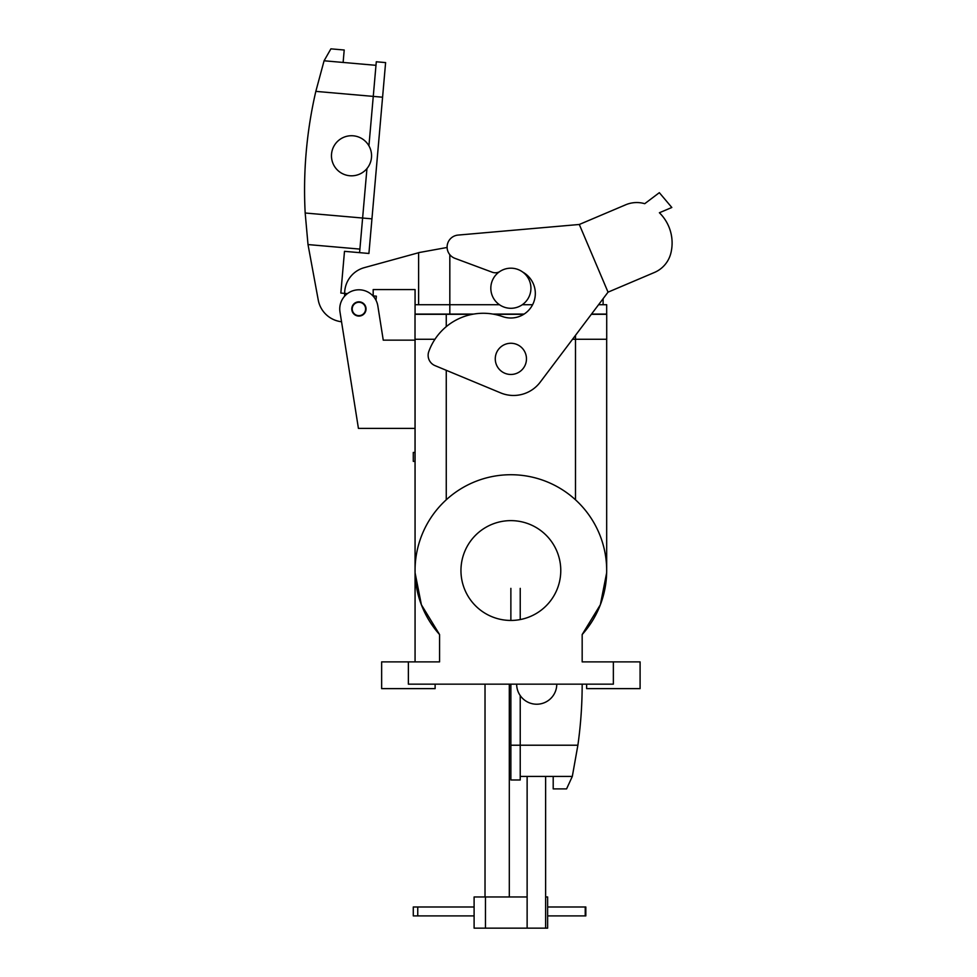 <?xml version="1.0" encoding="UTF-8"?>
<svg xmlns="http://www.w3.org/2000/svg" width="977" height="977" viewBox="0 0 977 977"><rect width="100%" height="100%" fill="white"/><g stroke="black" fill="none" stroke-linecap="round" stroke-linejoin="round"><path stroke-width="1.47" d="M439.565 634.537L421.38 604.751L415.091 572.852L421.38 604.751L439.565 634.537A95.807 95.807 0 0 1 444.352 501.58A95.807 95.807 0 0 1 577.383 501.58A95.807 95.807 0 0 1 582.17 634.537L600.354 604.751L606.644 572.852L600.354 604.751L582.17 634.537L582.17 661.893L640.094 661.893L640.094 688.626L640.094 661.893L613.361 661.893L613.361 684.169L408.374 684.169L613.361 684.169L613.361 661.893L582.17 661.893L582.17 634.537A95.807 95.807 0 0 0 577.383 501.58A95.807 95.807 0 0 0 444.352 501.58A95.807 95.807 0 0 0 439.565 634.537L439.565 661.893L439.565 634.537M560.774 570.544A49.912 49.912 0 0 1 485.911 613.764A49.912 49.912 0 0 1 485.911 527.311A49.912 49.912 0 0 1 560.774 570.544A49.912 49.912 0 0 1 485.911 613.764A49.912 49.912 0 0 1 485.911 527.311A49.912 49.912 0 0 1 560.774 570.544M575.49 339.263L606.717 339.263L606.717 314.301L591.341 314.301L606.717 314.301L606.717 339.263L575.49 339.263L575.49 335.355L575.49 339.263L572.546 339.263L575.49 339.263L575.49 499.797L575.49 339.263M415.017 339.263L434.948 339.263L415.017 339.263L415.017 314.301L472.367 314.301L415.017 314.301L415.066 570.544L415.066 339.263M494.203 314.301L523.745 314.301L494.203 314.301M358.913 316.084A7.132 7.132 0 0 0 365.093 305.398A7.132 7.132 0 0 0 352.734 305.398A7.132 7.132 0 0 0 358.913 316.084A7.132 7.132 0 0 0 365.093 305.398A7.132 7.132 0 0 0 352.734 305.398A7.132 7.132 0 0 0 358.913 316.084M358.425 428.39L415.066 428.39L358.425 428.39L339.984 311.956L358.425 428.39M415.066 340.155L383.253 340.155L377.843 305.96A19.161 19.161 0 0 0 355.909 290.035A19.161 19.161 0 0 0 339.984 311.956A19.161 19.161 0 0 1 355.909 290.035A19.161 19.161 0 0 1 377.843 305.96L383.253 340.155L377.843 305.96L383.253 340.155L415.066 340.155M341.535 321.751L344.454 340.155L341.535 321.751A26.733 26.733 0 0 1 318.246 300.024L308.011 244.568L359.902 249.098M526.469 358.864A15.595 15.595 0 0 1 503.07 372.371A15.595 15.595 0 0 1 503.07 345.357A15.595 15.595 0 0 1 526.469 358.864A15.595 15.595 0 0 1 503.07 372.371A15.595 15.595 0 0 1 503.07 345.357A15.595 15.595 0 0 1 526.469 358.864M435.119 688.626L435.119 684.169L435.119 688.626L381.641 688.626L435.119 688.626M381.641 661.893L439.565 661.893L408.374 661.893L408.374 684.169L408.374 661.893L381.641 661.893L381.641 688.626L381.641 661.893M606.68 570.544L606.68 339.263L606.68 570.544M415.066 661.893L415.066 570.544L415.066 661.893M586.627 688.626L640.094 688.626L586.627 688.626L586.627 684.169L586.627 688.626M458.103 235.078L579.3 224.478L608.036 292.16L654.382 272.485A28.406 28.406 0 0 0 670.869 253.141A42.329 42.329 0 0 0 659.39 212.754L671.822 207.478L659.341 192.677L644.735 203.692A28.406 28.406 0 0 0 625.659 204.804L579.3 224.478L458.103 235.078A12.029 12.029 0 0 0 454.952 258.343L492.225 272.217A8.915 8.915 0 0 0 499.332 271.838M670.869 253.141A42.329 42.329 0 0 0 659.39 212.754M522.768 272.094A24.51 24.51 0 0 1 533.137 303.603A24.51 24.51 0 0 1 502.63 316.597A57.936 57.936 0 0 0 428.793 351.549A11.138 11.138 0 0 0 434.997 365.618L500.7 392.913A33.426 33.426 0 0 0 540.208 382.166L608.036 292.16L654.382 272.485M447.124 247.462L418.62 252.64L418.62 304.726M344.649 296.165L344.649 293.43A26.733 26.733 0 0 1 364.262 267.661L420.183 252.298M373.177 296.165L373.177 289.571L415.066 289.571L415.066 314.081L473.601 314.081M603.114 298.693L603.114 304.726M499.455 304.726L415.066 304.726M522.28 304.726L532.599 304.726M598.571 304.726L606.68 304.726L606.68 314.081L591.512 314.081M365.593 308.964A6.68 6.68 0 0 1 355.567 314.753A6.68 6.68 0 0 1 355.567 303.175A6.68 6.68 0 0 1 365.593 308.964M524.099 314.081L492.97 314.081M530.926 288.239A20.053 20.053 0 0 1 500.847 305.606A20.053 20.053 0 0 1 500.847 270.873A20.053 20.053 0 0 1 530.926 288.239M347.409 293.637L340.839 293.063L344.49 251.333L368.915 253.47L385.61 62.589L376.292 61.771L385.61 62.589M375.998 300.281L376.353 296.165L372.909 295.872M324.083 60.782L375.974 65.325L343.122 62.443L344.209 50.01L330.898 48.85L324.083 60.782L315.827 91.374L373.263 96.393L376.292 61.771M308.011 244.568L305.178 213.01A436.707 436.707 0 0 1 315.827 91.374M366.949 168.581L359.585 252.652M368.927 145.842L373.263 96.393L382.581 97.211M359.499 302.296A6.68 6.68 0 0 1 364.384 312.799A6.68 6.68 0 0 1 352.856 311.785A6.68 6.68 0 0 1 359.499 302.296M353.259 135.803A20.053 20.053 0 0 1 367.938 167.275A20.053 20.053 0 0 1 333.34 164.246A20.053 20.053 0 0 1 353.259 135.803M415.066 452.449L413.283 452.449L413.283 461.364L415.066 461.364M545.63 776.422L545.63 928.15L527.128 928.15L527.128 776.422M527.128 896.959L474.101 896.959L474.101 928.15L527.128 928.15M545.63 928.15L547.633 928.15L547.633 896.959L545.63 896.959M417.753 906.986L417.753 915.901L413.283 915.901L413.283 906.986L474.101 906.986M547.633 906.986L585.821 906.986L585.821 915.901L547.633 915.901M417.753 915.901L474.101 915.901M485.019 896.959L485.019 684.169M582.17 684.169A436.707 436.707 0 0 1 577.883 745.219L572.314 776.422L520.228 776.422M510.873 620.444L510.873 588.362M520.228 619.565L520.228 588.362M520.228 695.587L520.228 779.976L510.873 779.976L510.873 684.169M556.768 684.169A20.053 20.053 0 0 1 536.715 704.222A20.053 20.053 0 0 1 516.662 684.169M572.314 776.422L566.575 788.891L553.202 788.891L553.202 776.422M446.257 326.648L446.257 314.301L446.257 326.648M446.257 499.797L446.257 370.295L446.257 499.797M449.823 254.655L449.823 314.081M305.178 213.01L371.944 218.848M485.471 896.959L485.471 928.15M585.223 906.986L585.223 915.901M509.31 896.959L509.31 684.169M577.883 745.219L510.873 745.219"/></g></svg>

